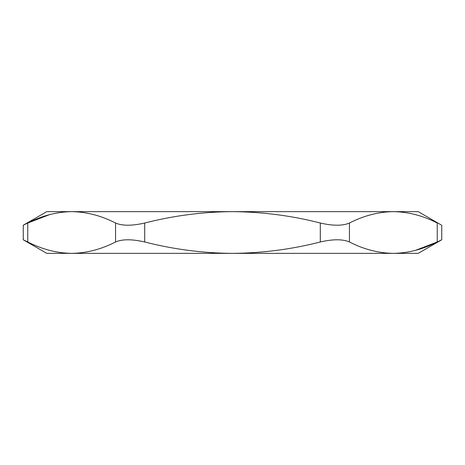 <?xml version="1.0" encoding="UTF-8"?>
<svg xmlns="http://www.w3.org/2000/svg" width="465" height="465" viewBox="0 0 465 465"><rect width="100%" height="100%" fill="white"/><g stroke="black" fill="none" stroke-linecap="round" stroke-linejoin="round"><path stroke-width="0.7" d="M415.466 250.362L437.24 241.98L441.75 239.777L418.221 253.361L393.344 253.361C378.423 253.134 363.793 249.339 349.442 241.98C342.74 239.056 333.027 239.056 320.304 241.98C291.677 249.327 262.411 253.117 232.5 253.361C202.926 253.169 173.66 249.374 144.696 241.98C132.019 239.056 122.307 239.056 115.558 241.98C101.184 249.345 86.548 253.14 71.657 253.361C56.742 253.134 42.106 249.339 27.761 241.98L23.616 239.952M23.25 239.777L23.25 225.223L27.761 223.02C42.135 215.655 56.771 211.86 71.657 211.639C86.577 211.866 101.207 215.661 115.558 223.02C122.26 225.944 131.973 225.944 144.696 223.02C173.66 215.626 202.926 211.831 232.5 211.639C262.411 211.883 291.677 215.673 320.304 223.02C332.981 225.944 342.693 225.944 349.442 223.02C363.816 215.655 378.452 211.86 393.344 211.639C408.258 211.866 422.894 215.661 437.24 223.02C443.221 225.944 443.221 225.944 437.24 223.02L437.24 241.98C422.865 249.345 408.229 253.14 393.344 253.361L46.779 253.361L23.25 239.777M23.25 225.223L46.779 211.639L418.221 211.639L441.18 224.944M49.534 214.638L27.761 223.02L27.761 241.98M115.558 241.98L115.558 223.02M349.442 223.02L349.442 241.98M144.696 223.02L144.696 241.98M320.304 241.98L320.304 223.02M441.75 239.777L441.75 225.223"/></g></svg>
